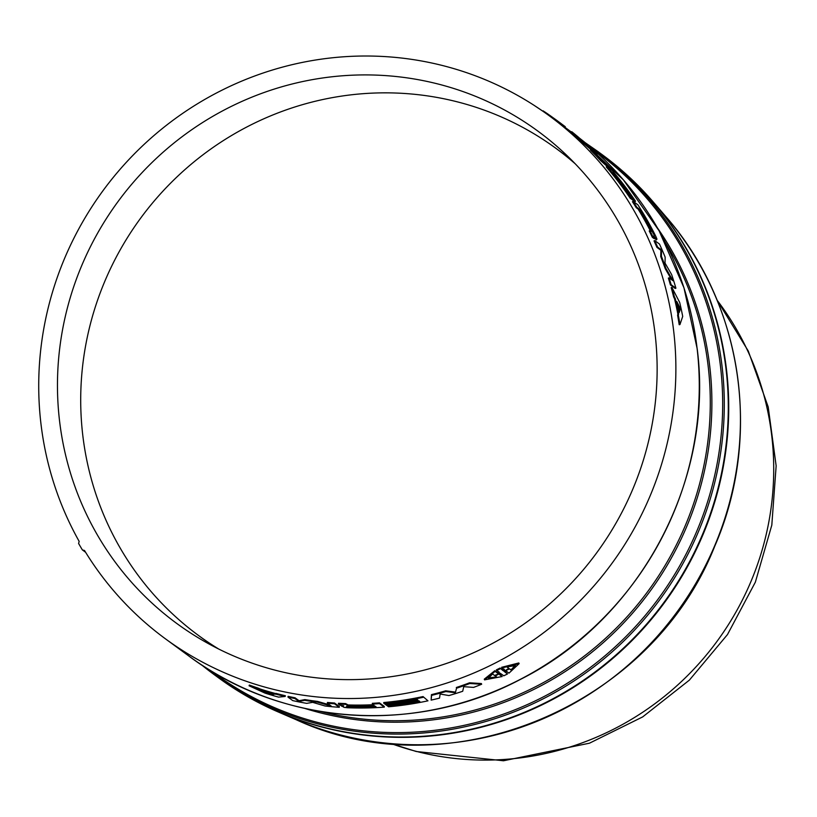 <?xml version="1.0" encoding="UTF-8"?>
<svg xmlns="http://www.w3.org/2000/svg" width="817" height="817" viewBox="0 0 817 817"><rect width="100%" height="100%" fill="white"/><g stroke="black" fill="none" stroke-linecap="round" stroke-linejoin="round"><path stroke-width="1.23" d="M391.384 743.654A286.073 278.168 -53.7 0 0 771.84 436.533A286.073 278.168 -53.7 0 0 717.101 300.217M601.955 154.505A324.38 315.413 126.3 0 1 653.028 201.728A324.38 315.413 126.3 0 1 726.599 370.469A324.38 315.413 126.3 0 1 597.789 670.563A324.38 315.413 126.3 0 1 278.24 711.975A324.38 315.413 126.3 0 1 217.904 677.354M601.741 154.342A324.38 315.413 126.3 0 1 726.16 370.152A324.38 315.413 126.3 0 1 567.958 690.232A324.38 315.413 126.3 0 1 217.69 677.201L213.676 674.25A324.38 315.413 126.3 0 1 201.411 664.752L213.676 674.25A324.38 315.413 126.3 0 0 563.944 687.291A324.38 315.413 126.3 0 0 722.157 367.201A324.38 315.413 126.3 0 0 597.727 151.4L601.741 154.342M582.603 142.618A324.38 315.413 -53.7 0 0 572.257 133.508L571.308 132.313L571.777 131.721L572.748 132.916A325.135 316.159 126.3 0 1 583.113 142.046L582.603 142.618L590.436 149.154L590.967 148.592L583.113 142.046M590.538 150.175L591.069 149.634A325.135 316.159 126.3 0 1 601.159 160.091L609.513 167.556L608.992 168.026L600.597 160.612A324.38 315.413 -53.7 0 0 590.538 150.175L590.436 149.154M653.917 237.87L654.07 238.595L652.354 237.339A324.38 315.413 -53.7 0 0 649.229 230.956L649.903 230.598A325.135 316.159 126.3 0 1 653.038 236.991L654.744 238.247L654.07 238.595M650.373 230.945A324.38 315.413 -53.7 0 0 638.077 209.05L636.249 207.712A324.38 315.413 -53.7 0 0 632.46 201.717L633.083 201.288A325.135 316.159 126.3 0 1 636.882 207.293L636.249 207.712M656.286 239.524L654.672 238.574L656.97 239.177L655.959 236.664A325.135 316.159 -53.7 0 0 637.873 204.801L633.083 201.288M675.23 298.44A325.135 316.159 126.3 0 1 678.631 314.147L678.314 315.015A325.135 316.159 126.3 0 1 679.948 324.574L679.203 324.706A324.38 315.413 -53.7 0 0 677.579 315.168L677.896 314.31A324.38 315.413 -53.7 0 0 674.505 298.644L673.647 297A324.38 315.413 -53.7 0 0 671.196 287.666L671.911 287.441A325.135 316.159 126.3 0 1 674.382 296.796L675.23 298.44L674.505 298.644M635.534 201.237A325.135 316.159 -53.7 0 0 611.616 169.946L606.837 166.433A325.135 316.159 126.3 0 1 630.744 197.724L631.868 198.551A325.135 316.159 -53.7 0 0 612.556 172.673L613.261 173.184A325.135 316.159 126.3 0 1 632.572 199.072L633.696 199.899A325.135 316.159 -53.7 0 0 614.384 174.011L615.089 174.521A325.135 316.159 126.3 0 1 634.401 200.41L635.534 201.237L634.901 201.676L633.778 200.849A324.38 315.413 -53.7 0 0 633.318 200.165M633.696 199.899L633.073 200.328L631.949 199.501A324.38 315.413 -53.7 0 0 631.49 198.817M631.868 198.551L631.245 198.991L630.121 198.153A324.38 315.413 -53.7 0 0 606.265 166.944L606.837 166.433M671.584 279.69L665.201 268.609A324.38 315.413 -53.7 0 0 660.728 256.589L660.882 250.288L656.919 247.377A324.38 315.413 -53.7 0 0 654.019 240.882L654.693 240.545A325.135 316.159 126.3 0 1 657.603 247.061L656.919 247.377M671.135 284.694L675.914 288.207L675.199 288.432L670.41 284.919A324.38 315.413 -53.7 0 0 668.347 278.086L669.062 277.841A325.135 316.159 126.3 0 1 671.135 284.694L670.41 284.919M548.963 115.575L549.341 115.034L556.551 120.201L565.293 126.706L564.823 127.309L549.33 115.84A324.38 315.413 126.3 0 1 673.749 331.651A324.38 315.413 126.3 0 1 515.537 651.741A324.38 315.413 126.3 0 1 165.269 638.7A324.38 315.413 126.3 0 1 84.508 550.505L82.374 549.912L85.591 552.282M82.374 549.912A325.901 316.894 -53.7 0 1 78.606 543.479L79.157 541.365A324.38 315.413 126.3 0 1 40.85 422.889A324.38 315.413 126.3 0 1 199.062 102.809A324.38 315.413 126.3 0 1 549.33 115.84M655.132 334.337A305.292 296.857 126.3 0 1 520.225 626.629A305.292 296.857 126.3 0 1 203.739 641.018A305.292 296.857 126.3 0 1 59.467 420.214A305.292 296.857 126.3 0 1 222.806 110.755A305.292 296.857 126.3 0 1 563.046 151.86A305.292 296.857 126.3 0 1 655.132 334.337M218.793 649.086A302.096 293.752 126.3 0 1 198.562 635.514L201.431 637.617A302.096 293.752 -53.7 0 0 216.239 647.799M198.562 635.514A302.096 293.752 126.3 0 1 82.691 434.532A302.096 293.752 126.3 0 1 230.026 136.429A302.096 293.752 126.3 0 1 556.244 148.571A302.096 293.752 126.3 0 1 575.239 163.809M573.248 161.766A302.096 293.752 -53.7 0 0 559.114 150.675L556.244 148.571M484.542 679.856L502.179 676.527L499.595 674.628L501.087 673.841L503.783 675.812L507.51 673.954L504.814 671.982L506.407 671.237L508.991 673.137L519.142 663.618L501.955 667.969L504.538 669.869L503.058 670.686L500.055 668.04L496.327 669.899L499.33 672.544L497.727 673.259L495.143 671.36L484.542 679.856L484.267 679.162L494.836 670.686L497.42 672.585L499.013 671.87M500.055 668.04L502.741 670.011L504.212 669.194M501.955 667.969L501.628 667.305L518.785 662.965L519.142 663.618M505.182 671.809L507.51 673.954M499.953 674.444L502.179 676.527M287.952 697.085L292.731 700.608A325.135 316.159 -53.7 0 0 306.702 703.366L312.645 702.344L325.043 706A325.135 316.159 -53.7 0 0 339.259 707.297L334.47 703.784A325.135 316.159 126.3 0 1 327.351 703.212L331.324 706.133L317.425 702.15A325.135 316.159 126.3 0 1 304.721 700.332L298.879 701.466L294.917 698.545A325.135 316.159 126.3 0 1 287.952 697.085L288.125 696.35A324.38 315.413 -53.7 0 0 295.08 697.81L299.042 700.72L304.864 699.587A324.38 315.413 -53.7 0 0 317.537 701.405L329.629 704.887M327.351 703.212L327.443 702.467A324.38 315.413 -53.7 0 0 334.541 703.029L339.331 706.542L339.259 707.297M423.175 697.309A325.135 316.159 126.3 0 1 383.786 703.274L383.745 702.518A324.38 315.413 -53.7 0 0 423.043 696.564L427.965 700.823L423.043 696.564M275.166 694.225A325.135 316.159 126.3 0 1 259.898 689.701L258.131 688.905A325.135 316.159 126.3 0 1 249.073 685.769L249.348 685.065A324.38 315.413 -53.7 0 0 258.386 688.19L260.143 688.986A324.38 315.413 -53.7 0 0 275.38 693.5L276.054 693.419A324.38 315.413 -53.7 0 0 285.358 695.727L285.174 696.462A325.135 316.159 126.3 0 1 275.85 694.154L275.166 694.225L275.38 693.5M338.391 704.019L340.097 705.275L343.753 705.786L341.863 706.021L344.049 707.359L347.46 707.747A325.135 316.159 -53.7 0 0 384.286 707.134L379.507 703.621A325.135 316.159 126.3 0 1 372.348 704.08L374.176 705.418A325.135 316.159 126.3 0 1 348.073 705.704L345.53 704.336A325.135 316.159 126.3 0 1 338.391 704.019L338.452 703.263A324.38 315.413 -53.7 0 0 345.571 703.58L348.113 704.948A324.38 315.413 -53.7 0 0 373.216 704.714M372.348 704.08L372.338 703.325A324.38 315.413 -53.7 0 0 379.466 702.865L384.256 706.388L384.286 707.134M456.325 687.495A324.38 315.413 -53.7 0 0 469.561 682.798L481.387 683.553L481.652 684.248L469.806 683.502A325.135 316.159 126.3 0 1 456.54 688.22L455.355 692.785L456.54 688.22M445.673 690.814L445.868 691.539A325.135 316.159 126.3 0 1 431.601 695.369L431.131 700.118L431.437 694.634A324.38 315.413 -53.7 0 0 445.673 690.814L455.151 692.06M497.727 673.259L497.42 672.585M495.143 671.36L494.836 670.686M503.058 670.686L502.741 670.011M500.372 668.714L496.644 670.573M317.425 702.15L317.537 701.405M304.721 700.332L304.864 699.587M298.879 701.466L299.042 700.72M294.917 698.545L295.08 697.81M334.47 703.784L334.541 703.029M383.786 703.274L384.919 704.101A325.135 316.159 -53.7 0 0 417.262 699.577L417.957 700.087A325.135 316.159 126.3 0 1 385.624 704.622L386.747 705.449A325.135 316.159 -53.7 0 0 419.09 700.915L419.795 701.435A325.135 316.159 126.3 0 1 387.452 705.959L387.411 705.388M387.452 705.959L388.575 706.787A325.135 316.159 -53.7 0 0 427.965 700.823M385.624 704.622L385.583 704.04M276.054 693.419L275.85 694.154M259.898 689.701L260.143 688.986M258.131 688.905L258.386 688.19M249.073 685.769L264.953 693.082A325.135 316.159 -53.7 0 0 278.577 697.115L285.174 696.462M341.72 705.51L341.659 706.256L341.894 705.612M379.507 703.621L379.466 702.865M345.53 704.336L345.571 703.58M469.561 682.798L469.806 683.502M445.868 691.539L455.355 692.785M431.601 695.369L431.437 694.634M431.131 700.118A325.135 316.159 -53.7 0 0 439.526 698.106L440.138 694.031L448.921 695.563A325.135 316.159 -53.7 0 0 462.688 691.274L463.75 686.678L473.574 687.403A325.135 316.159 -53.7 0 0 481.652 684.248M547.553 114.543L547.901 114.033L549.31 115.074M565.293 126.706L556.551 120.201M534.073 105.332L542.917 111.255M543.172 110.857L544.479 111.817M547.901 114.033L544.52 111.755L544.234 112.184M660.882 250.288L661.566 249.971L661.423 256.293L660.728 256.589M661.423 256.293A325.135 316.159 126.3 0 1 665.916 268.344L665.201 268.609M665.916 268.344L673.034 280.752L669.062 277.841M675.914 288.207A325.135 316.159 -53.7 0 0 671.635 274.563L665.028 263.094L665.15 257.151A325.135 316.159 -53.7 0 0 659.482 244.058L654.693 240.545M657.603 247.061L661.566 249.971M634.401 200.41L633.778 200.849M630.744 197.724L630.121 198.153M632.572 199.072L631.949 199.501M673.647 297L674.382 296.796M678.631 314.147L677.896 314.31M678.314 315.015L677.579 315.168M679.948 324.574L682.706 316.414A325.135 316.159 -53.7 0 0 679.673 302.402L671.911 287.441M652.354 237.339L653.038 236.991M654.601 237.522L653.845 235.735L655.357 238.227M656.174 239.984L656.97 239.177M636.882 207.293L638.72 208.641L638.077 209.05M638.72 208.641A325.135 316.159 126.3 0 1 651.404 231.303L649.903 230.598M572.257 133.508L572.748 132.916M591.069 149.634L590.967 148.592M601.159 160.091L600.597 160.612M609.513 167.556A325.135 316.159 -53.7 0 0 603.773 161.276L596.665 155.056L597.104 154.403A325.135 316.159 -53.7 0 0 586.861 144.609L578.344 137.123A325.135 316.159 -53.7 0 0 571.777 131.721M511.534 670.369L509.522 668.888L504.028 671.4L508.807 668.367L506.795 666.897L515.435 665.6L511.534 670.369L511.197 669.705L515.159 665.314M500.3 673.259L495.255 675.996L497.267 677.477L488.413 678.294L492.539 673.994L494.551 675.475L500.3 673.259M273.889 694.348L270.917 694.573L263.197 691.182A325.135 316.159 -53.7 0 0 273.889 694.348M376.014 706.766A325.135 316.159 126.3 0 1 348.205 706.991L346.306 706.623L347.501 706.47A325.135 316.159 -53.7 0 0 375.309 706.245L376.014 706.766M559.88 122.652L561.003 123.469M676.813 301.544L680.449 308.785L679.193 312.533A325.135 316.159 -53.7 0 0 676.813 301.544M640.548 209.989A325.135 316.159 126.3 0 1 653.998 234.152L654.376 235.276L653.294 233.642A325.135 316.159 -53.7 0 0 639.844 209.469L640.273 210.163M511.197 669.705L509.522 668.888M508.807 668.367L507.183 666.754M495.255 675.996L494.959 675.322M496.532 676.925L488.382 677.906M270.917 694.573L271.142 693.847L269.273 693.041M271.908 693.796L271.142 693.847M680.449 308.785L679.713 308.969L678.947 311.287M677.507 304.537L679.713 308.969M653.028 201.728L665.804 216.546A319.886 311.042 126.3 0 1 738.343 382.948A319.886 311.042 126.3 0 1 714.671 545.776A319.886 311.042 126.3 0 1 296.193 719.726L278.24 711.975M593.377 149.623A323.256 314.331 126.3 0 1 720.553 366.986A323.256 314.331 126.3 0 1 561.167 687.005A323.256 314.331 126.3 0 1 210.674 670.634M657.593 228.127A314.045 305.364 126.3 0 1 709.83 367.017A314.045 305.364 126.3 0 1 304.792 708.421M320.274 711.423A312.931 304.281 -53.7 0 0 708.237 366.792A312.931 304.281 -53.7 0 0 665.079 241.995M188.666 655.888C281.62 725.7 415.026 735.229 520.031 679.601C639.691 619.858 714.324 480.57 697.218 348.93L683.962 287.788L659.064 230.731L623.463 179.954L578.548 137.409A324.38 315.413 126.3 0 1 697.146 348.839A324.38 315.413 126.3 0 1 538.934 668.919A324.38 315.413 126.3 0 1 188.666 655.888L165.269 638.7M348.073 705.704L348.113 704.948M347.225 705.582L347.266 704.826M665.804 216.546C742.653 303.801 762.384 436.972 714.834 546.001C651.588 706.736 449.473 790.815 296.193 719.726M571.471 132.109L564.864 127.258M717.081 300.156L748.28 351.024L768.205 406.937L776.15 465.864L771.81 525.127L755.357 582.153L727.487 634.554L689.364 680.132L642.652 716.918L589.445 743.204L503.486 760.77L416.251 751.507L391.323 743.654M584.992 142.536L597.727 151.4M654.08 238.584L654.764 238.247"/></g></svg>
